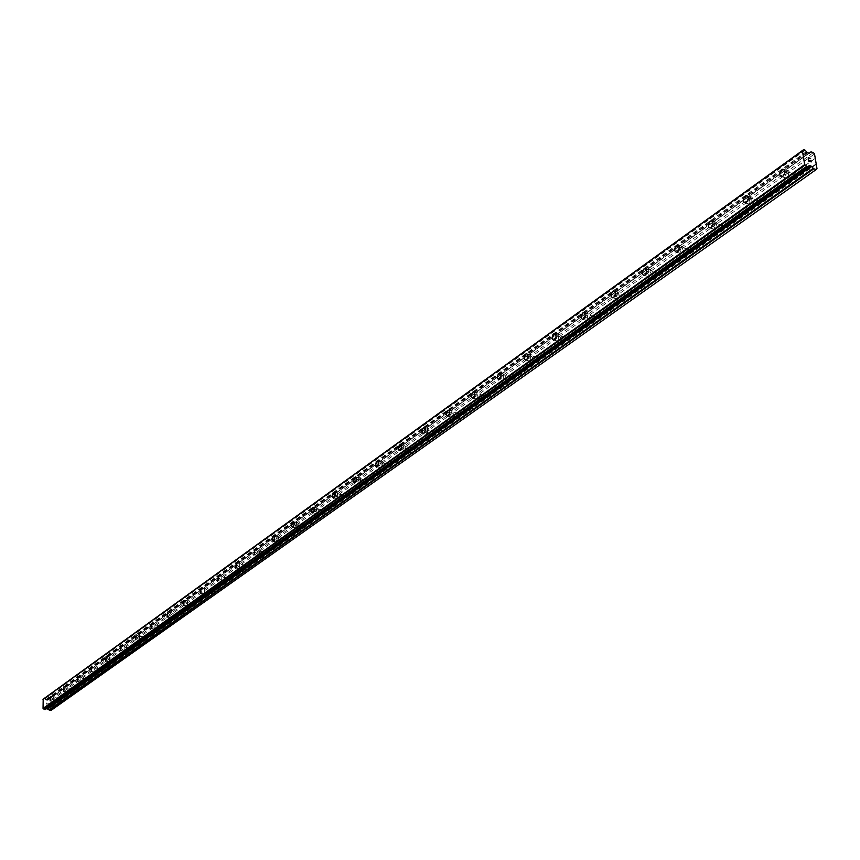 <?xml version="1.0" encoding="UTF-8"?>
<svg xmlns="http://www.w3.org/2000/svg" width="860" height="860" viewBox="0 0 860 860"><rect width="100%" height="100%" fill="white"/><g stroke="black" fill="none" stroke-linecap="round" stroke-linejoin="round"><path stroke-width="0.64" stroke-dasharray="4.3 3.22" d="M793.855 174.311L792.522 177.074L793.801 178.805L795.382 177.536L795.865 175.741L795.178 174.128L793.855 174.311M786.728 172.226L785.395 174.999L786.663 176.73L787.996 175.838L788.738 173.655L788.05 172.043L786.728 172.226M782.826 176.246L781.665 176.719M757.208 200.434L755.918 203.153L756.854 204.841L758.413 204.003L759.133 201.863L758.466 200.283L757.208 200.434M750.146 198.456L748.866 201.165L750.081 202.874L751.35 202.014L752.059 199.875L751.393 198.294L750.146 198.456M746.233 202.455L745.147 202.895M722.002 225.535L720.798 227.75L721.669 229.856L722.884 229.362L723.808 227.395L723.421 225.578L722.002 225.535M715.015 223.632L713.768 226.298L714.95 227.986L716.154 227.158L716.842 225.062L716.208 223.493L715.015 223.632M711.091 227.631L710.07 228.04M688.172 249.658L687 251.829L687.839 253.904L689.258 253.13L689.892 251.507L689.526 249.712L688.172 249.658M681.249 247.841L680.045 250.453L681.184 252.12L683.001 249.26L682.378 247.712L681.249 247.841M677.325 251.819L676.358 252.206M655.621 272.856L654.46 275.404L655.567 277.049L657.309 274.265L656.707 272.749L655.621 272.856M648.762 271.126L647.612 273.684L648.698 275.329L650.439 272.534L649.848 271.018L648.762 271.126M644.839 275.082L643.936 275.447M624.295 295.195L623.167 297.7L624.231 299.323L625.897 296.603L625.327 295.098L624.295 295.195M617.501 293.539L616.384 296.044L617.19 297.657L618.48 296.937L619.103 294.948L618.738 293.615L617.501 293.539M613.578 297.463L612.718 297.807M594.109 316.716L594.045 320.769L594.109 316.716M587.391 315.136L587.316 319.189L587.391 315.136M583.467 319.038L582.661 319.361M565.02 337.464L564.945 341.452L565.02 337.464M558.355 335.938L558.291 339.937L558.355 335.938M554.453 339.818L553.679 340.13M536.952 357.47L536.876 361.394L536.952 357.47M530.362 356.019L530.287 359.953L530.362 356.019M526.46 359.867L525.729 360.157M509.862 376.787L509.786 380.647L509.862 376.787M503.337 375.39L503.261 379.26L503.337 375.39M499.445 379.217L498.757 379.496M483.696 395.439L483.621 399.244L483.696 395.439M477.236 394.106L477.16 397.911L477.236 394.106M473.355 397.9L472.699 398.169M458.401 413.466L458.326 417.218L458.401 413.466M452.016 412.187L451.93 415.939L452.016 412.187M448.146 415.96L447.522 416.208M433.956 430.903L433.87 434.59L433.956 430.903M427.624 429.667L427.538 433.365L427.624 429.667M423.776 433.418L422.712 433.214L422.303 431.483L423.453 428.162L424.926 427.861L425.635 430.032L425.087 432.354L423.614 433.73L427.409 434.472L429.387 431.376L428.441 428.452L426.925 429.333L426.151 431.516L426.356 433.655L427.409 434.472M410.295 447.77L410.209 451.403L410.295 447.77M404.028 446.577L403.942 450.231L404.028 446.577M400.19 450.307L399.631 450.522M387.398 464.088L387.312 467.679L387.398 464.088M381.195 462.949L381.109 466.55L381.195 462.949M365.221 479.901L365.124 483.449L365.221 479.901M359.071 478.805L358.986 482.352L359.071 478.805M343.721 495.231L343.635 498.714L343.721 495.231M337.647 494.177L337.55 497.671L337.647 494.177M322.887 510.087L322.79 513.527L322.887 510.087M316.867 509.066L316.77 512.517L316.867 509.066M302.677 524.492L302.58 527.889L302.677 524.492M296.721 523.514L296.614 526.922L296.721 523.514M283.069 538.478L282.972 541.822L283.069 538.478M277.167 537.532L277.06 540.886L277.167 537.532M264.031 552.045L263.923 555.356L264.031 552.045M258.183 551.142L258.075 554.453L258.183 551.142M254.775 549.465L253.936 554.829M245.53 565.235L245.433 568.503L245.53 565.235M239.746 564.353L239.639 567.632L239.746 564.353M236.35 562.72L235.543 568.009M227.567 578.038L227.459 581.263L227.567 578.038M221.837 577.2L221.729 580.425L221.837 577.2M218.462 575.598L217.677 580.812M210.098 590.497L209.99 593.679L210.098 590.497M204.422 589.68L204.314 592.873L204.422 589.68M201.068 588.111L200.315 593.26M193.113 602.602L193.005 605.752L193.113 602.602M187.491 601.817L187.383 604.967L187.491 601.817M184.148 600.291L183.427 605.375M176.59 614.384L176.483 617.491L176.59 614.384M171.022 613.621L170.914 616.738L171.022 613.621M167.7 612.126L167.001 617.147M160.519 625.843L160.401 628.918L160.519 625.843M154.994 625.112L154.886 628.187L154.994 625.112M151.693 623.65L151.016 628.606M144.856 637.002L144.749 640.034L144.856 637.002M139.395 636.303L139.277 639.335L139.395 636.303M136.117 634.863L135.45 639.754M129.613 647.87L129.494 650.87L129.613 647.87M124.206 647.193L124.087 650.192L124.206 647.193M120.938 645.785L120.303 650.622M114.767 658.459L114.649 661.426L114.767 658.459M109.403 657.803L109.284 660.77L109.403 657.803M106.156 656.427L105.533 661.2M100.297 668.779L100.169 671.714L100.297 668.779M94.976 668.145L94.858 671.079L94.976 668.145M91.751 666.79L91.149 671.509M86.183 678.841L86.064 681.733L86.183 678.841M80.915 678.228L80.797 681.12L80.915 678.228M77.712 676.906L77.12 681.561M72.423 688.645L72.305 691.515L72.423 688.645M67.209 688.054L67.08 690.924L67.209 688.054M64.027 686.753L63.447 691.365M59.007 698.212L58.878 701.05L59.007 698.212M53.836 697.643L53.707 700.481L53.836 697.643M50.675 696.374L50.106 700.921M53.825 696.847L53.621 701.298L53.825 696.847M50.837 696.439L50.525 700.964L50.955 696.407L54.062 696.75M67.198 687.247L67.005 691.752L67.198 687.247M64.07 686.893L63.866 691.397L64.07 686.893M80.904 677.411L80.711 681.969L80.904 677.411M77.744 677.046L77.55 681.604L77.744 677.046M94.966 667.328L94.772 671.929L94.966 667.328M91.773 666.941L91.579 671.553L91.773 666.941M109.392 656.976L109.198 661.641L109.392 656.976M106.167 656.578L105.973 661.243L106.167 656.578M124.184 646.354L124.001 651.074L124.184 646.354M120.938 645.946L120.744 650.665L120.938 645.946M139.374 635.454L139.191 640.227L139.374 635.454M136.095 635.035L135.912 639.808L136.095 635.035M154.972 624.263L154.789 629.09L154.972 624.263M151.661 623.822L151.478 628.649L151.661 623.822M171 612.761L170.817 617.652L171 612.761M167.657 612.309L167.474 617.2L167.657 612.309M187.469 600.946L187.286 605.891L187.469 600.946M184.094 600.474L183.911 605.429L184.094 600.474M204.39 588.799L204.218 593.808L204.39 588.799M200.982 588.304L200.81 593.325L200.982 588.304M221.794 576.308L221.633 581.382L221.794 576.308M218.354 575.802L218.182 580.876L218.354 575.802M239.703 563.45L239.542 568.589L239.703 563.45M236.231 562.924L236.059 568.073L236.231 562.924M258.14 550.228L256.968 553.27L257.978 555.431L259.548 552.228L259.204 550.486L258.14 550.228M254.625 549.68L254.463 554.893L256.033 551.69L255.7 549.938L254.625 549.68M277.113 536.608L275.92 539.693L276.963 541.886L278.575 538.629L278.221 536.855L277.113 536.608M273.577 536.038L272.373 539.134L273.416 541.316L275.028 538.059L274.673 536.296L273.577 536.038M296.668 522.579L295.442 525.707L296.517 527.922L298.183 524.611L297.818 522.826L296.668 522.579M293.088 521.988L291.863 525.127L292.927 527.341L294.593 524.019L294.227 522.235L293.088 521.988M316.813 508.12L315.555 511.302L316.663 513.538L317.888 512.323L318.383 510.163L318.006 508.357L316.813 508.12M313.201 507.507L311.943 510.7L313.04 512.936L314.276 511.711L314.76 509.561L314.384 507.755L313.201 507.507M337.582 493.21L336.292 496.446L337.442 498.703L338.711 497.456L339.216 495.274L338.818 493.446L337.582 493.21M333.938 492.576L332.648 495.822L333.787 498.08L335.056 496.833L335.561 494.64L335.163 492.812L333.938 492.576M359.007 477.837L357.685 481.127L358.867 483.406L360.19 482.127L360.695 479.912L360.297 478.063L359.007 477.837M355.32 477.171L353.998 480.471L355.18 482.75L356.491 481.471L357.007 479.256L356.599 477.408L355.32 477.171M381.12 461.96L379.765 465.314L380.991 467.614L382.356 466.303L382.872 464.056L382.453 462.185L381.12 461.96M377.4 461.283L376.035 464.626L377.26 466.937L378.626 465.625L379.152 463.379L378.733 461.508L377.4 461.283M403.953 445.577L402.555 448.985L403.824 451.317L405.243 449.963L405.78 447.684L405.339 445.792L403.953 445.577M400.19 444.867L398.793 448.275L400.061 450.608L401.469 449.253L402.007 446.974L401.577 445.082L400.19 444.867M451.919 411.155L450.446 414.671L450.919 416.606L451.801 417.057L453.059 416.122L453.897 413.294L453.424 411.36L451.919 411.155M448.081 410.381L446.609 413.907L446.867 415.477L447.952 416.294L449.49 414.875L450.049 412.52L449.587 410.585L448.081 410.381M477.139 393.063C475.214 395.815 475.171 397.815 477.02 399.051L477.665 398.793C479.6 396.03 479.643 394.031 477.794 392.794L477.139 393.063M473.258 392.257C471.334 395.019 471.291 397.019 473.14 398.255L473.785 397.997C475.709 395.235 475.752 393.235 473.914 391.988L473.258 392.257M503.229 374.337C501.251 377.142 501.208 379.174 503.111 380.421L503.799 380.142C505.787 377.336 505.831 375.304 503.917 374.057L503.229 374.337M499.316 373.498C497.327 376.315 497.295 378.346 499.198 379.582L499.875 379.314C501.864 376.497 501.907 374.465 500.004 373.219L499.316 373.498M530.255 354.943C528.201 357.814 528.169 359.878 530.136 361.125L530.856 360.834C532.91 357.964 532.953 355.9 530.975 354.653L530.255 354.943M526.288 354.073C524.245 356.943 524.213 359.007 526.18 360.254L526.9 359.964C528.943 357.094 528.986 355.029 527.019 353.772L526.288 354.073M558.237 334.852C556.13 337.786 556.097 339.883 558.129 341.14L558.892 340.829C561.01 337.894 561.053 335.808 559.011 334.551L558.237 334.852M554.238 333.949C552.131 336.883 552.099 338.98 554.13 340.227L554.893 339.926C557.011 336.991 557.043 334.895 555.012 333.637L554.238 333.949M587.262 314.029C585.079 317.028 585.047 319.157 587.154 320.414L587.961 320.092C590.154 317.093 590.186 314.964 588.079 313.707L587.262 314.029M583.22 313.072C581.048 316.071 581.005 318.2 583.112 319.469L583.918 319.135C586.101 316.147 586.144 314.007 584.037 312.75L583.22 313.072M617.362 292.421C615.115 295.485 615.083 297.646 617.265 298.914L618.125 298.57C620.383 295.507 620.415 293.346 618.232 292.077L617.362 292.421M613.288 291.433C611.041 294.496 610.998 296.657 613.18 297.925L614.04 297.582C616.287 294.518 616.33 292.346 614.147 291.078L613.288 291.433M648.623 269.997C646.29 273.125 646.258 275.318 648.515 276.598L649.429 276.232C651.762 273.104 651.794 270.9 649.537 269.631L648.623 269.997M644.495 268.954C642.173 272.082 642.14 274.286 644.398 275.555L645.301 275.189C647.634 272.061 647.666 269.857 645.409 268.589L644.495 268.954M681.088 246.691C678.68 249.894 678.647 252.13 680.991 253.41L681.958 253.023C684.366 249.819 684.399 247.583 682.055 246.304L681.088 246.691M676.928 245.605C674.519 248.809 674.487 251.045 676.831 252.324L677.788 251.937C680.196 248.733 680.238 246.487 677.895 245.218L676.928 245.605M714.843 222.471C712.349 225.739 712.317 228.018 714.746 229.298L715.767 228.889C718.272 225.621 718.304 223.342 715.875 222.052L714.843 222.471M710.639 221.332C708.145 224.611 708.113 226.889 710.543 228.169L711.564 227.75C714.058 224.471 714.09 222.192 711.671 220.912L710.639 221.332M749.963 197.262C747.383 200.617 747.351 202.939 749.866 204.218L750.952 203.777C753.543 200.434 753.575 198.112 751.059 196.822L749.963 197.262M745.717 196.069C743.137 199.423 743.104 201.745 745.62 203.035L746.706 202.595C749.296 199.23 749.329 196.918 746.813 195.628L745.717 196.069M786.534 171.022C783.858 174.451 783.825 176.816 786.438 178.106L787.599 177.633C790.286 174.204 790.318 171.839 787.695 170.549L786.534 171.022M782.245 169.775C779.568 173.204 779.536 175.569 782.149 176.859L783.309 176.386C785.986 172.946 786.029 170.581 783.417 169.291L782.245 169.775M46.666 703.125L47.354 703.2L46.666 703.125L46.676 704.028L46.666 703.125M47.472 703.211L48.16 703.287L47.472 703.211M48.16 703.287L48.16 704.2L48.16 703.287M48.278 704.211L48.267 703.179L46.547 702.996L46.666 704.039L46.547 702.986L48.267 703.179L48.278 704.211M47.558 705.533L48.171 705.049L47.558 705.533M48.171 705.049L48.171 706.028L48.171 705.049M48.289 706.038L48.278 704.813L47.063 705.695L46.752 704.953L47.063 705.695L48.278 704.813L48.289 706.038M44.096 698.535L46.601 700.191L49.332 699.115L51.761 700.094L51.826 709.704L51.148 710.338M46.773 708.479L808.733 166.012M807.852 166.915L45.935 708.887M802.67 150.554L43.978 698.707M808.54 159.616L808.798 161.196L811.195 161.916M808.959 158.552L808.217 157.67M51.826 709.704L817 168.721M51.815 706.866L816.269 164.357M45.87 708.941L807.895 166.636L45.903 708.93M44.118 698.546L803.692 149.672M45.816 699.556L806.282 151.65M45.881 699.621L806.379 151.768M51.073 699.309L813.388 152.585M51.761 700.094L814.528 153.951M51.783 702.921L815.258 158.304M51.6 703.104L815.043 158.53M51.622 706.651L815.957 163.97M46.644 708.468L807.862 166.786M46.247 708.597L809.088 165.647M44.989 698.642L804.917 150.038M45.096 698.739L805.089 150.231M46.193 699.976L806.884 152.392M46.601 700.191L807.497 152.822M47.536 700.298L808.798 153.209M47.934 700.169L809.206 153.198M48.923 699.245L808.722 153.188L48.977 699.212M49.332 699.115L810.969 151.854M793.801 178.805L786.663 176.73M757.144 204.852L750.081 202.874M721.948 229.867L714.95 227.986M688.107 253.915L681.184 252.12M655.567 277.049L648.698 275.329M624.231 299.323L617.437 297.667M594.045 320.769L587.316 319.189M564.945 341.452L558.291 339.937M536.876 361.394L530.287 359.953M509.786 380.647L503.261 379.26M483.621 399.244L477.16 397.911M458.326 417.218L451.93 415.939M433.87 434.59L427.538 433.365M410.209 451.403L403.942 450.231M387.312 467.679L381.109 466.55M365.124 483.449L358.986 482.352M343.635 498.714L337.55 497.671M322.79 513.527L316.77 512.517M302.58 527.889L296.614 526.922M282.972 541.822L277.06 540.886M263.923 555.356L258.075 554.453M245.433 568.503L239.639 567.632M227.459 581.263L221.729 580.425M209.99 593.679L204.314 592.873M193.005 605.752L187.383 604.967M176.483 617.491L170.914 616.738M160.401 628.918L154.886 628.187M144.749 640.034L139.277 639.335M129.494 650.87L124.087 650.192M114.649 661.426L109.284 660.77M100.169 671.714L94.858 671.079M86.064 681.733L80.797 681.12M72.305 691.515L67.08 690.924M58.878 701.05L53.707 700.481M53.621 701.298L50.525 700.964M67.005 691.752L63.866 691.397M80.711 681.969L77.55 681.604M94.772 671.929L91.579 671.553M109.198 661.641L105.973 661.243M124.001 651.074L120.744 650.665M139.191 640.227L135.912 639.808M154.789 629.09L151.478 628.649M170.817 617.652L167.474 617.2M187.286 605.891L183.911 605.429M204.218 593.808L200.81 593.325M221.633 581.382L218.182 580.876M239.542 568.589L236.059 568.073M257.978 555.431L254.463 554.893M276.963 541.886L273.416 541.316M296.517 527.922L292.927 527.341M316.663 513.538L313.04 512.936M337.442 498.703L333.787 498.08M358.867 483.406L355.18 482.75M380.991 467.614L377.26 466.937M403.824 451.317L400.061 450.608M451.801 417.057L447.952 416.294M477.02 399.051L473.14 398.255M503.111 380.421L499.198 379.582M530.136 361.125L526.18 360.254M558.129 341.14L554.13 340.227M587.154 320.414L583.112 319.469M617.265 298.914L613.18 297.925M648.515 276.598L644.398 275.555M680.991 253.41L676.831 252.324M714.746 229.298L710.543 228.169M749.866 204.218L745.62 203.035M786.438 178.106L782.149 176.859M787.695 170.549L783.417 169.291M751.059 196.822L746.813 195.628M715.875 222.052L711.671 220.912M682.055 246.304L677.895 245.218M649.537 269.631L645.409 268.589M618.232 292.077L614.147 291.078M588.079 313.707L584.037 312.75M559.011 334.551L555.012 333.637M530.975 354.653L527.019 353.772M503.917 374.057L500.004 373.219M477.794 392.794L473.914 391.988M452.543 410.908L448.705 410.134M428.129 428.42L424.335 427.667M404.512 445.351L400.749 444.642M381.657 461.755L377.927 461.067M359.512 477.633L355.825 476.967M338.066 493.017L334.411 492.382M317.275 507.927L313.653 507.325M297.108 522.396L293.529 521.816M277.533 536.436L273.996 535.866M258.537 550.067L255.033 549.519M240.09 563.3L236.618 562.773M222.17 576.157L218.72 575.652M204.744 588.659L201.337 588.165M187.802 600.807L184.427 600.334M171.323 612.632L167.979 612.18M155.284 624.134L151.973 623.693M139.675 635.336L136.396 634.906M124.474 646.236L121.217 645.828M109.661 656.868L106.436 656.47M95.223 667.22L92.041 666.833M81.162 677.314L78.002 676.938M67.445 687.151L64.306 686.796M59.157 698.159L53.986 697.578M72.584 688.591L67.359 687.989M86.344 678.776L81.076 678.164M100.459 668.714L95.148 668.08M114.939 658.394L109.575 657.728M129.795 647.806L124.388 647.118M145.05 636.927L139.589 636.228M160.713 625.768L155.198 625.037M176.794 614.298L171.226 613.545M193.328 602.516L187.706 601.731M210.324 590.401L204.648 589.595M227.803 577.952L222.063 577.103M245.777 565.138L239.994 564.257M264.278 551.948L258.441 551.034M283.338 538.371L277.425 537.425M302.957 524.374L297.001 523.407M323.177 509.969L317.157 508.948M344.032 495.102L337.948 494.048M365.543 479.772L359.394 478.676M387.731 463.959L381.528 462.82M410.65 447.619L404.383 446.437M434.332 430.752L428 429.516M458.799 413.305L452.403 412.026M484.105 395.267L477.655 393.934M510.292 376.605L503.777 375.218M537.414 357.287L530.824 355.825M565.504 337.26L558.85 335.744M594.625 316.512L587.907 314.921M624.844 294.98L618.05 293.325M656.201 272.631L649.343 270.889M688.785 249.411L681.862 247.594M722.658 225.266L715.67 223.374M757.907 200.154L750.845 198.166M794.597 174.01L787.47 171.925M46.29 708.565L809.142 165.604M45.483 709.091L808.174 166.216M43.688 699.115L803.251 150.435M47.891 700.201L809.271 153.166"/><path stroke-width="1.29" d="M781.675 176.719C779.063 175.429 779.096 173.064 781.772 169.635L782.933 169.151C785.545 170.441 785.513 172.806 782.826 176.246L781.665 176.719C779.063 175.429 779.096 173.064 781.761 169.624L782.933 169.151C785.545 170.441 785.503 172.806 782.826 176.246M745.147 202.895C742.632 201.616 742.664 199.294 745.244 195.94L746.34 195.489C748.856 196.779 748.823 199.101 746.233 202.455L745.147 202.895C742.632 201.616 742.664 199.294 745.244 195.94L746.329 195.489C748.856 196.779 748.813 199.101 746.233 202.455M710.07 228.04C707.651 226.76 707.683 224.481 710.177 221.203L711.198 220.783C713.628 222.073 713.596 224.352 711.091 227.631L710.07 228.04C707.64 226.76 707.672 224.481 710.166 221.203L711.198 220.783C713.617 222.063 713.585 224.352 711.091 227.62M676.358 252.206C674.025 250.926 674.057 248.69 676.465 245.487L677.433 245.089C679.765 246.368 679.733 248.615 677.325 251.819L676.358 252.206C674.014 250.926 674.046 248.69 676.454 245.487L677.422 245.089C679.765 246.368 679.733 248.604 677.314 251.808M643.936 275.447C641.678 274.168 641.711 271.975 644.043 268.836L644.946 268.471C647.214 269.739 647.171 271.943 644.839 275.082L643.936 275.447C641.678 274.168 641.711 271.975 644.033 268.836L644.946 268.471C647.204 269.739 647.171 271.943 644.839 275.082M612.728 297.818C610.546 296.55 610.578 294.378 612.836 291.314L613.696 290.97C615.878 292.239 615.835 294.399 613.578 297.463L612.718 297.807C610.546 296.55 610.578 294.378 612.825 291.314L613.685 290.97C615.867 292.239 615.835 294.399 613.578 297.463M582.661 319.361C580.554 318.103 580.597 315.975 582.768 312.975L583.585 312.642C585.692 313.9 585.649 316.039 583.467 319.038L582.661 319.361C580.554 318.103 580.586 315.964 582.768 312.975L583.574 312.642C585.682 313.9 585.649 316.039 583.467 319.038M553.689 340.13C551.647 338.872 551.69 336.776 553.797 333.841L554.56 333.529C556.603 334.787 556.56 336.883 554.453 339.818L553.679 340.13C551.647 338.872 551.679 336.776 553.797 333.841L554.56 333.529C556.592 334.787 556.56 336.883 554.442 339.818M525.729 360.157C523.761 358.91 523.804 356.846 525.847 353.976L526.567 353.675C528.545 354.933 528.502 356.997 526.449 359.867L525.729 360.157C523.772 358.91 523.804 356.846 525.847 353.976L526.578 353.675C528.545 354.933 528.502 356.997 526.46 359.867M498.757 379.496C496.854 378.25 496.897 376.218 498.875 373.401L499.563 373.122C501.466 374.369 501.423 376.4 499.445 379.217L498.757 379.496C496.854 378.25 496.887 376.218 498.875 373.401L499.563 373.122C501.466 374.369 501.423 376.4 499.434 379.217M472.71 398.169C470.861 396.922 470.904 394.923 472.828 392.171L473.484 391.902C475.322 393.138 475.279 395.138 473.355 397.9M473.344 397.9L472.699 398.169C470.861 396.922 470.904 394.923 472.828 392.16L473.473 391.902C475.322 393.138 475.279 395.138 473.344 397.9M447.522 416.208L446.641 415.756L446.179 413.821L447.651 410.295L448.888 410.231L449.597 411.854L449.049 414.789L447.522 416.208L446.297 414.928L446.512 412.015L447.651 410.295L449.361 410.865L449.457 413.649L448.146 415.96M423.614 433.73L421.991 432.387L422.432 428.979L423.905 427.592L425.109 428.85L425.055 431.15L423.776 433.418L422.131 432.838L422.034 430.097L423.313 427.829L424.958 428.398L425.044 431.15L423.765 433.418M399.642 450.522L398.481 449.275L398.696 446.437L399.771 444.792L401.351 445.362L401.437 448.081L400.19 450.307L398.803 450.081L398.416 447.598L400.33 444.555L401.588 446.899L400.19 450.307M376.841 466.862L375.627 464.55L376.981 461.207L378.314 461.433L378.69 463.884L377.669 466.378L376.271 466.679L375.616 464.55L376.39 461.852L377.809 461.024L378.712 462.734L377.368 466.647M354.771 482.675L353.6 480.944L354.341 477.73L355.965 477.074L356.556 479.762L355.266 482.481L353.804 481.89L353.89 478.687L355.416 476.892L356.588 479.181L355.266 482.471M333.379 498.004L332.25 496.295L332.971 493.124L334.54 492.49L335.11 495.145L333.852 497.811L332.444 497.22L332.53 494.07L334.002 492.307L335.142 494.575L333.852 497.811M312.642 512.861L311.739 512.087L311.578 510.066L313.255 507.25L314.276 508.454L313.868 511.646L312.373 512.829L311.535 510.625L312.513 507.69L313.975 507.679L314.212 510.614L313.094 512.678M292.529 527.277L291.658 526.503L291.497 524.514L293.12 521.74L294.185 523.428L293.712 526.083L292.271 527.244L291.465 525.062L292.421 522.17L293.83 522.17L294.152 524.514L292.97 527.105M273.018 541.262L272.05 540.08L272.448 536.973L273.846 535.844L274.63 537.994L273.695 540.843L272.33 540.832L272.018 538.521L273.168 535.973L274.082 535.984L274.62 537.468L273.426 541.09M253.936 554.829L254.775 549.465M254.463 554.668L254.635 549.454L254.463 554.668M235.543 568.009L236.35 562.72M236.048 567.858L236.22 562.709L236.048 567.858M217.677 580.812L218.462 575.598M218.16 580.672L218.332 575.587L218.16 580.672M200.315 593.26L201.068 588.111M200.778 593.131L200.95 588.111L200.778 593.131M183.427 605.375L184.148 600.291M183.868 605.236L184.04 600.28L183.868 605.236M167.001 617.147L167.7 612.126M167.421 617.018L167.603 612.126L167.421 617.018M151.016 628.606L151.693 623.65M151.414 628.477L151.596 623.65L151.414 628.477M135.45 639.754L136.117 634.863M135.837 639.636L136.02 634.863L135.837 639.636M120.303 650.622L120.938 645.785M120.658 650.504L120.852 645.785L120.658 650.504M105.533 661.2L106.156 656.427M105.887 661.093L106.081 656.427L105.887 661.093M91.149 671.509L91.751 666.79M91.482 671.402L91.676 666.79L91.482 671.402M77.12 681.561L77.712 676.906M77.443 681.464L77.647 676.895L77.443 681.464M63.447 691.365L64.027 686.753M63.758 691.268L63.952 686.753L63.758 691.268M50.106 700.921L50.675 696.374M50.407 700.825L50.611 696.363L50.407 700.825M816.226 169.527L51.148 710.338L49.407 710.145L813.796 168.807L810.915 165.937L809.142 165.604L807.723 167.012L804.67 164.604L802.391 150.779L803.595 149.683L804.917 150.038L807.497 152.822L809.271 153.166L810.969 151.854L813.388 152.585L814.528 153.951L817 168.721L816.226 169.527L813.796 168.807M46.773 708.479L49.407 710.145M43.194 699.277L43.043 708.425L45.161 709.597M802.595 150.575L43.172 699.288L802.584 150.586M43.978 698.707L803.552 149.748M808.938 161.067L809.894 161.347L808.927 161.067L808.54 159.616L808.938 161.067M809.894 161.347L809.765 160.583L809.883 161.347M809.926 160.626L810.055 161.4L809.916 160.637M811.012 161.68L810.776 160.282L811.001 161.68M811.195 161.916L810.937 160.325L811.195 161.906L808.798 161.196L808.54 159.616M808.959 158.552L808.217 157.67L810.614 158.38L808.217 157.67M810.614 158.38L808.561 157.939L810.614 158.391M44.172 709.586L806.497 166.657M44.064 709.489L806.325 166.485M43.29 708.662L805.057 165.023M43.043 708.425L804.67 164.604M43 699.449L802.391 150.779M48.998 709.93L813.184 168.377M47.988 708.79L811.528 166.367M47.579 708.575L810.915 165.937M807.862 166.786L809.604 165.55M45.053 709.683L807.723 167.012M43.215 708.629L804.96 164.948M45.118 709.661L807.82 167.001M44.032 698.557L803.595 149.683"/></g></svg>
